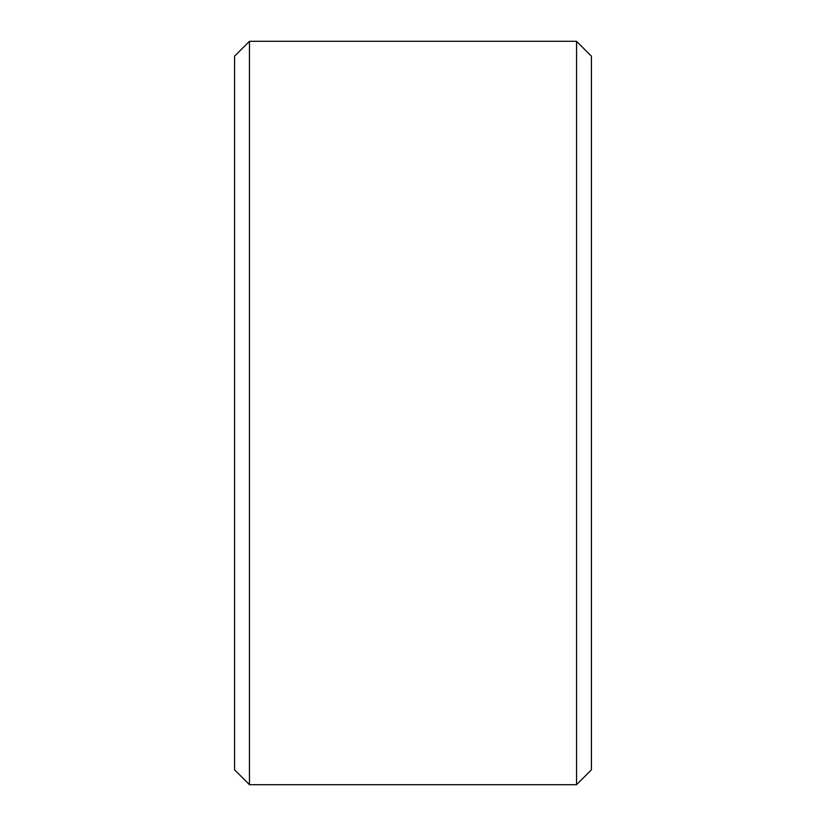 <?xml version="1.0" encoding="UTF-8"?>
<svg xmlns="http://www.w3.org/2000/svg" width="826" height="826" viewBox="0 0 826 826"><rect width="100%" height="100%" fill="white"/><g stroke="black" fill="none" stroke-linecap="round" stroke-linejoin="round"><path stroke-width="1.24" d="M234.584 769.832L234.584 56.168L249.452 41.3L249.452 784.7L234.584 769.832M576.548 41.3L591.416 56.168L591.416 769.832L576.548 784.7L576.548 41.3L249.452 41.3M576.548 784.7L249.452 784.7"/></g></svg>
